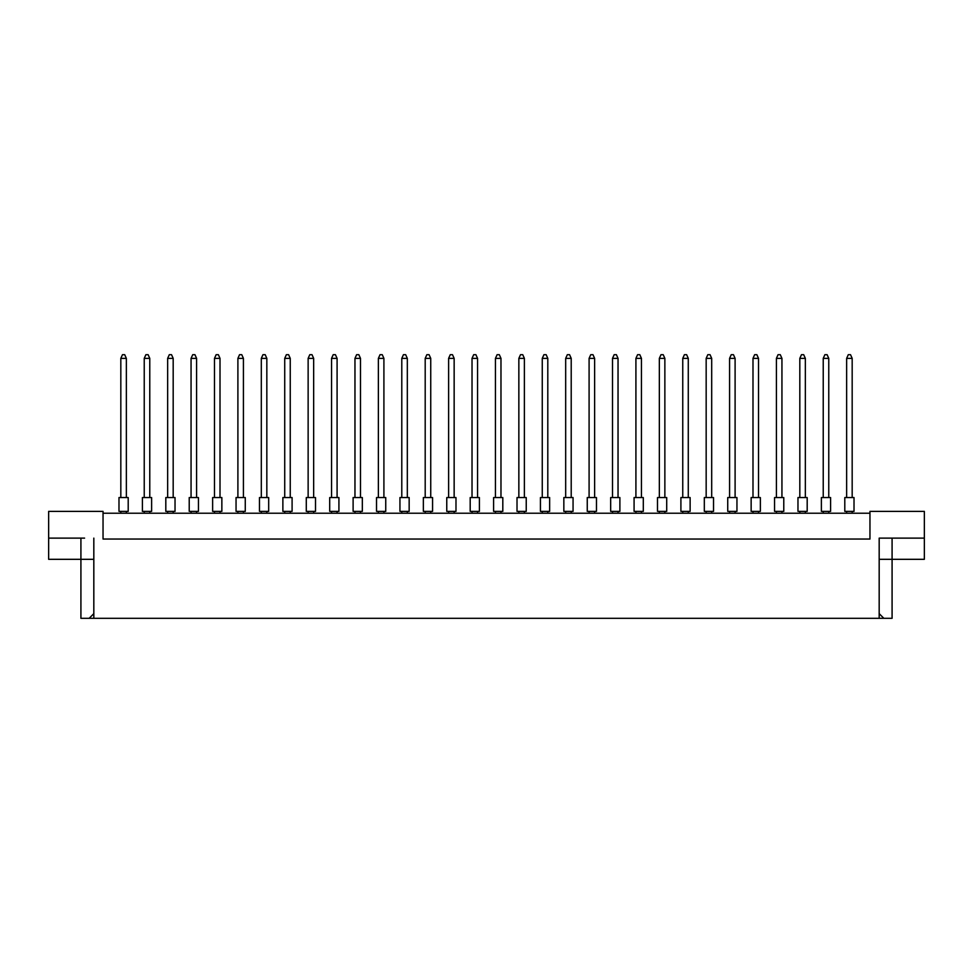 <?xml version="1.0" encoding="UTF-8"?>
<svg xmlns="http://www.w3.org/2000/svg" width="973" height="973" viewBox="0 0 973 973"><rect width="100%" height="100%" fill="white"/><g stroke="black" fill="none" stroke-linecap="round" stroke-linejoin="round"><path stroke-width="1.46" d="M869.959 513.233L103.041 513.233M879.178 613.635L883.861 618.317L879.178 618.317L879.178 538.118L924.35 538.118L924.35 511.384L869.959 511.384L869.959 539.042L103.041 539.042L103.041 511.384L48.65 511.384L48.65 538.118L84.602 538.118M879.178 618.317L93.822 618.317L93.822 538.118M48.65 538.118L48.65 559.317L93.822 559.317M879.178 559.317L892.083 559.317L892.083 618.317L883.861 618.317M93.822 618.317L89.139 618.317L93.822 613.635M80.917 538.118L80.917 618.317L89.139 618.317M892.083 538.118L892.083 559.317L924.35 559.317L924.35 538.118M888.398 538.118L879.178 538.118M844.795 497.556L854.014 497.556L854.014 511.384L844.795 511.384L844.795 497.556M852.178 497.556L852.178 358.368L846.644 358.368L846.644 497.556M846.644 358.368L848.298 354.683L850.511 354.683L852.178 358.368M846.644 511.384L846.644 513.233M852.178 513.233L852.178 511.384M821.382 497.556L830.601 497.556L830.601 511.384L821.382 511.384L821.382 497.556M828.765 497.556L828.765 358.368L823.231 358.368L823.231 497.556M823.231 358.368L824.885 354.683L827.099 354.683L828.765 358.368M823.231 511.384L823.231 513.233M828.765 513.233L828.765 511.384M797.969 497.556L807.189 497.556L807.189 511.384L797.969 511.384L797.969 497.556M805.352 497.556L805.352 358.368L799.818 358.368L799.818 497.556M799.818 358.368L801.472 354.683L803.686 354.683L805.352 358.368M799.818 511.384L799.818 513.233M805.352 513.233L805.352 511.384M751.144 497.556L760.363 497.556L760.363 511.384L751.144 511.384L751.144 497.556M758.514 497.556L758.514 358.368L752.993 358.368L752.993 497.556M752.993 358.368L754.647 354.683L756.86 354.683L758.514 358.368M752.993 511.384L752.993 513.233M758.514 513.233L758.514 511.384M704.318 497.556L713.537 497.556L713.537 511.384L704.318 511.384L704.318 497.556M711.689 497.556L711.689 358.368L706.167 358.368L706.167 497.556M706.167 358.368L707.821 354.683L710.035 354.683L711.689 358.368M706.167 511.384L706.167 513.233M711.689 513.233L711.689 511.384M657.493 497.556L666.712 497.556L666.712 511.384L657.493 511.384L657.493 497.556M664.863 497.556L664.863 358.368L659.341 358.368L659.341 497.556M659.341 358.368L660.995 354.683L663.209 354.683L664.863 358.368M659.341 511.384L659.341 513.233M664.863 513.233L664.863 511.384M774.557 497.556L783.776 497.556L783.776 511.384L774.557 511.384L774.557 497.556M781.939 497.556L781.939 358.368L776.405 358.368L776.405 497.556M776.405 358.368L778.059 354.683L780.273 354.683L781.939 358.368M776.405 511.384L776.405 513.233M781.939 513.233L781.939 511.384M727.731 497.556L736.95 497.556L736.95 511.384L727.731 511.384L727.731 497.556M735.101 497.556L735.101 358.368L729.58 358.368L729.58 497.556M729.58 358.368L731.234 354.683L733.447 354.683L735.101 358.368M729.58 511.384L729.58 513.233M735.101 513.233L735.101 511.384M680.905 497.556L690.125 497.556L690.125 511.384L680.905 511.384L680.905 497.556M688.276 497.556L688.276 358.368L682.754 358.368L682.754 497.556M682.754 358.368L684.408 354.683L686.622 354.683L688.276 358.368M682.754 511.384L682.754 513.233M688.276 513.233L688.276 511.384M634.08 497.556L643.299 497.556L643.299 511.384L634.08 511.384L634.08 497.556M641.45 497.556L641.45 358.368L635.916 358.368L635.916 497.556M635.916 358.368L637.583 354.683L639.796 354.683L641.45 358.368M635.916 511.384L635.916 513.233M641.45 513.233L641.45 511.384M610.667 497.556L619.886 497.556L619.886 511.384L610.667 511.384L610.667 497.556M618.037 497.556L618.037 358.368L612.504 358.368L612.504 497.556M612.504 358.368L614.17 354.683L616.383 354.683L618.037 358.368M612.504 511.384L612.504 513.233M618.037 513.233L618.037 511.384M563.841 497.556L573.061 497.556L573.061 511.384L563.841 511.384L563.841 497.556M571.212 497.556L571.212 358.368L565.678 358.368L565.678 497.556M565.678 358.368L567.344 354.683L569.558 354.683L571.212 358.368M565.678 511.384L565.678 513.233M571.212 513.233L571.212 511.384M517.016 497.556L526.235 497.556L526.235 511.384L517.016 511.384L517.016 497.556M524.386 497.556L524.386 358.368L518.852 358.368L518.852 497.556M518.852 358.368L520.519 354.683L522.732 354.683L524.386 358.368M518.852 511.384L518.852 513.233M524.386 513.233L524.386 511.384M587.254 497.556L596.473 497.556L596.473 511.384L587.254 511.384L587.254 497.556M594.625 497.556L594.625 358.368L589.091 358.368L589.091 497.556M589.091 358.368L590.757 354.683L592.971 354.683L594.625 358.368M589.091 511.384L589.091 513.233M594.625 513.233L594.625 511.384M540.429 497.556L549.648 497.556L549.648 511.384L540.429 511.384L540.429 497.556M547.799 497.556L547.799 358.368L542.265 358.368L542.265 497.556M542.265 358.368L543.931 354.683L546.145 354.683L547.799 358.368M542.265 511.384L542.265 513.233M547.799 513.233L547.799 511.384M493.603 497.556L502.81 497.556L502.81 511.384L493.603 511.384L493.603 497.556M500.973 497.556L500.973 358.368L495.439 358.368L495.439 497.556M495.439 358.368L497.106 354.683L499.307 354.683L500.973 358.368M495.439 511.384L495.439 513.233M500.973 513.233L500.973 511.384M470.19 497.556L479.397 497.556L479.397 511.384L470.19 511.384L470.19 497.556M477.561 497.556L477.561 358.368L472.027 358.368L472.027 497.556M472.027 358.368L473.693 354.683L475.894 354.683L477.561 358.368M472.027 511.384L472.027 513.233M477.561 513.233L477.561 511.384M423.352 497.556L432.571 497.556L432.571 511.384L423.352 511.384L423.352 497.556M430.735 497.556L430.735 358.368L425.201 358.368L425.201 497.556M425.201 358.368L426.855 354.683L429.069 354.683L430.735 358.368M425.201 511.384L425.201 513.233M430.735 513.233L430.735 511.384M376.527 497.556L385.746 497.556L385.746 511.384L376.527 511.384L376.527 497.556M383.909 497.556L383.909 358.368L378.375 358.368L378.375 497.556M378.375 358.368L380.029 354.683L382.243 354.683L383.909 358.368M378.375 511.384L378.375 513.233M383.909 513.233L383.909 511.384M329.701 497.556L338.92 497.556L338.92 511.384L329.701 511.384L329.701 497.556M337.084 497.556L337.084 358.368L331.55 358.368L331.55 497.556M331.55 358.368L333.204 354.683L335.417 354.683L337.084 358.368M331.55 511.384L331.55 513.233M337.084 513.233L337.084 511.384M282.875 497.556L292.095 497.556L292.095 511.384L282.875 511.384L282.875 497.556M290.246 497.556L290.246 358.368L284.724 358.368L284.724 497.556M284.724 358.368L286.378 354.683L288.592 354.683L290.246 358.368M284.724 511.384L284.724 513.233M290.246 513.233L290.246 511.384M236.05 497.556L245.269 497.556L245.269 511.384L236.05 511.384L236.05 497.556M243.42 497.556L243.42 358.368L237.899 358.368L237.899 497.556M237.899 358.368L239.553 354.683L241.766 354.683L243.42 358.368M237.899 511.384L237.899 513.233M243.42 513.233L243.42 511.384M189.224 497.556L198.443 497.556L198.443 511.384L189.224 511.384L189.224 497.556M196.595 497.556L196.595 358.368L191.061 358.368L191.061 497.556M191.061 358.368L192.727 354.683L194.941 354.683L196.595 358.368M191.061 511.384L191.061 513.233M196.595 513.233L196.595 511.384M142.399 497.556L151.618 497.556L151.618 511.384L142.399 511.384L142.399 497.556M149.769 497.556L149.769 358.368L144.235 358.368L144.235 497.556M144.235 358.368L145.901 354.683L148.115 354.683L149.769 358.368M144.235 511.384L144.235 513.233M149.769 513.233L149.769 511.384M446.765 497.556L455.984 497.556L455.984 511.384L446.765 511.384L446.765 497.556M454.148 497.556L454.148 358.368L448.614 358.368L448.614 497.556M448.614 358.368L450.268 354.683L452.481 354.683L454.148 358.368M448.614 511.384L448.614 513.233M454.148 513.233L454.148 511.384M399.939 497.556L409.159 497.556L409.159 511.384L399.939 511.384L399.939 497.556M407.322 497.556L407.322 358.368L401.788 358.368L401.788 497.556M401.788 358.368L403.442 354.683L405.656 354.683L407.322 358.368M401.788 511.384L401.788 513.233M407.322 513.233L407.322 511.384M353.114 497.556L362.333 497.556L362.333 511.384L353.114 511.384L353.114 497.556M360.496 497.556L360.496 358.368L354.963 358.368L354.963 497.556M354.963 358.368L356.617 354.683L358.83 354.683L360.496 358.368M354.963 511.384L354.963 513.233M360.496 513.233L360.496 511.384M306.288 497.556L315.507 497.556L315.507 511.384L306.288 511.384L306.288 497.556M313.659 497.556L313.659 358.368L308.137 358.368L308.137 497.556M308.137 358.368L309.791 354.683L312.005 354.683L313.659 358.368M308.137 511.384L308.137 513.233M313.659 513.233L313.659 511.384M259.463 497.556L268.682 497.556L268.682 511.384L259.463 511.384L259.463 497.556M266.833 497.556L266.833 358.368L261.311 358.368L261.311 497.556M261.311 358.368L262.965 354.683L265.179 354.683L266.833 358.368M261.311 511.384L261.311 513.233M266.833 513.233L266.833 511.384M212.637 497.556L221.856 497.556L221.856 511.384L212.637 511.384L212.637 497.556M220.007 497.556L220.007 358.368L214.486 358.368L214.486 497.556M214.486 358.368L216.14 354.683L218.353 354.683L220.007 358.368M214.486 511.384L214.486 513.233M220.007 513.233L220.007 511.384M165.811 497.556L175.031 497.556L175.031 511.384L165.811 511.384L165.811 497.556M173.182 497.556L173.182 358.368L167.648 358.368L167.648 497.556M167.648 358.368L169.314 354.683L171.528 354.683L173.182 358.368M167.648 511.384L167.648 513.233M173.182 513.233L173.182 511.384M118.986 497.556L128.205 497.556L128.205 511.384L118.986 511.384L118.986 497.556M126.356 497.556L126.356 358.368L120.822 358.368L120.822 497.556M120.822 358.368L122.489 354.683L124.702 354.683L126.356 358.368M120.822 511.384L120.822 513.233M126.356 513.233L126.356 511.384"/></g></svg>
